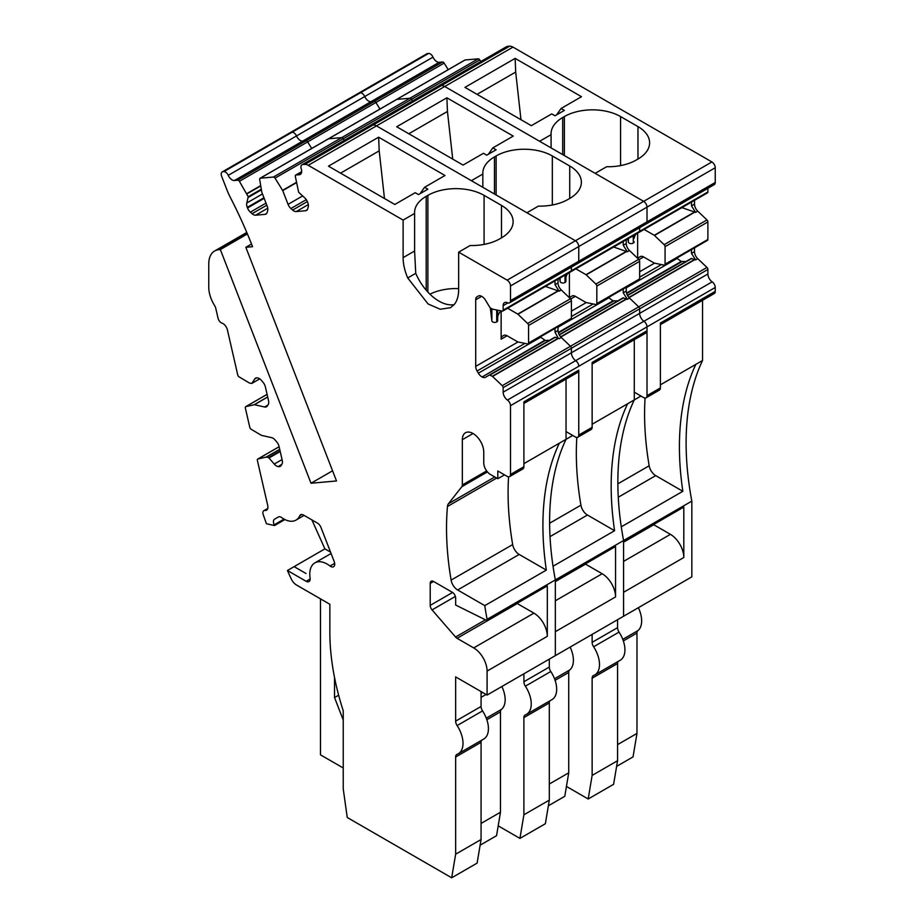 <?xml version="1.0" encoding="UTF-8"?>
<svg xmlns="http://www.w3.org/2000/svg" width="924" height="924" viewBox="0 0 924 924"><rect width="100%" height="100%" fill="white"/><g stroke="black" fill="none" stroke-linecap="round" stroke-linejoin="round"><path stroke-width="1.39" d="M617.567 744.629L636.971 733.425L633.032 756.906L616.62 766.377M588.184 798.994L613.605 784.314L617.567 760.718L592.134 775.398L588.184 798.994L566.435 786.439M617.567 619.715L617.567 627.662A5.683 3.28 -120 0 0 619.034 632.097L593.612 646.777A22.707 13.109 -120 0 1 594.79 674.924A22.707 13.109 -120 0 1 593.612 675.479A5.683 3.28 -120 0 0 593.312 675.617A5.683 3.28 -120 0 0 592.134 678.216L592.134 775.398M594.79 674.924L620.223 660.244A22.707 13.109 -120 0 0 619.034 632.097M618.179 661.422A5.683 3.28 -120 0 0 617.567 663.536L617.567 760.718M623.342 640.921L636.971 633.056L636.971 733.425M638.357 607.715A22.707 13.109 60 0 1 637.906 630.618L622.776 639.35M636.971 633.056A5.683 3.28 60 0 1 637.906 630.618M683.806 557.519L623.584 592.284L623.584 616.239L691.833 576.842L691.833 501.12A283.876 163.895 -120 0 1 702.54 360.51L695.841 364.368A283.876 163.895 -120 0 0 682.836 491.291L621.274 526.83A283.876 163.895 -120 0 0 623.584 540.528L623.584 541.845L683.806 507.08L683.806 557.519A18.93 10.926 -120 0 0 670.42 534.349L623.584 561.388M640.979 396.049L627.604 403.776A283.876 163.895 -120 0 0 614.587 530.699L553.037 566.239A283.876 163.895 -120 0 0 555.336 579.926L555.336 581.254L615.557 546.488L615.557 596.927L555.336 631.693L555.336 655.636L623.584 616.239L623.584 540.528L691.833 501.12M645.067 398.048A283.876 163.895 -120 0 0 649.168 465.765A9.459 5.463 -120 0 0 655.705 475.629L682.836 491.291M660.383 384.846L695.841 364.368M702.54 360.51L702.54 300.3M504.492 474.855L497.793 478.713L497.793 470.986L507.161 476.403A4.736 2.726 -120 0 0 509.528 476.634A4.736 2.726 -120 0 0 510.51 474.462L510.51 405.671A4.736 2.726 60 0 0 507.438 400.057L712.185 281.843A4.736 2.726 60 0 1 715.245 287.468L715.245 291.36L660.383 323.042L660.383 387.93A4.736 2.726 -120 0 1 659.401 390.101L646.026 397.828A4.736 2.726 -120 0 1 643.658 397.597L634.291 392.18L634.291 399.907A283.876 163.895 -120 0 0 623.584 540.528L555.336 579.926L555.336 655.636L487.087 695.044L455.648 676.888L455.648 721.147A5.683 3.28 -120 0 0 457.114 725.583A22.707 13.109 -120 0 1 458.304 753.73A22.707 13.109 -120 0 1 457.114 754.284A5.683 3.28 -120 0 0 456.814 754.423A5.683 3.28 -120 0 0 455.648 757.022L455.648 854.203L481.069 839.523L477.119 863.12L451.686 877.8L347.251 817.497L343.231 788.9L343.231 710.81A208.177 120.189 -120 0 1 329.856 632.27L329.856 604.261L296.535 585.031A9.459 5.463 -120 0 1 291.06 578.574L287.433 570.501L306.144 581.3L310.164 578.99M646.026 397.828A4.736 2.726 -120 0 0 647.008 395.657L647.008 326.865L647.008 330.757L592.134 362.439L592.134 427.338L578.759 435.065A4.736 2.726 -120 0 1 577.777 437.225A4.736 2.726 -120 0 1 575.409 436.994L566.042 431.589L566.042 439.316L559.355 443.173A283.876 163.895 -120 0 0 546.338 570.096L484.788 605.636A283.876 163.895 -120 0 0 487.087 619.334L555.336 579.926A283.876 163.895 -120 0 1 566.042 439.316L566.042 379.106M510.51 405.671L578.759 366.274A4.736 2.726 60 0 0 575.687 360.649A6.618 3.823 60 0 1 571.402 352.783A6.618 3.823 60 0 0 575.687 360.649A4.736 2.726 60 0 1 578.759 366.274L647.008 326.865A4.736 2.726 60 0 0 643.936 321.252A6.618 3.823 60 0 1 639.639 313.375A6.618 3.823 60 0 0 643.936 321.252A4.736 2.726 60 0 1 647.008 326.865L715.245 287.468M712.185 281.843A6.618 3.823 60 0 1 707.888 273.978L707.888 269.462L639.639 308.859L503.153 387.664L503.153 392.18L571.402 352.783L571.402 348.267A1.894 1.097 60 0 0 570.466 346.257A1.894 1.097 60 0 1 571.402 348.267L571.402 352.783L639.639 313.375L639.639 308.859A1.894 1.097 60 0 0 638.715 306.86A1.894 1.097 60 0 1 639.639 308.859L639.639 313.375L707.888 273.978M627.431 295.322L691.244 258.477L695.599 259.91L691.499 253.395L694.513 251.663A6.618 3.823 60 0 0 697.747 258.674L706.964 267.452A1.894 1.097 60 0 1 707.888 269.462M629.036 297.632L638.715 306.86L706.964 267.452M676.726 258.108L681.231 261.48L686.024 261.492M637.641 258.316L637.641 233.16M707.888 188.311L707.888 191.961A1.894 1.097 60 0 1 707.495 192.827L639.246 232.236A1.894 1.097 60 0 1 638.715 232.305M507.888 302.922L503.153 305.648L503.153 310.175L571.402 270.767L571.402 267.105L571.402 270.767L639.639 231.37L639.639 227.708L639.639 231.37A1.894 1.097 60 0 1 639.246 232.236A1.894 1.097 60 0 0 639.639 231.37L707.888 191.961M643.936 223.943A4.736 2.726 -120 0 0 646.026 224.024A4.736 2.726 -120 0 0 647.008 221.864L510.51 300.658A4.736 2.726 -120 0 1 509.528 302.829A4.736 2.726 -120 0 1 507.438 302.737A6.618 3.823 60 0 0 504.516 302.622A6.618 3.823 60 0 0 503.153 305.648M715.245 182.455L715.245 167.741L647.008 207.149L647.008 221.864A4.736 2.726 -120 0 1 646.026 224.024L714.275 184.627A4.736 2.726 -120 0 0 715.245 182.455L647.008 221.864L647.008 207.149A4.736 2.726 -120 0 0 643.658 201.351L595.148 173.342L606.629 166.724A39.744 22.95 0 0 0 636.301 160.014L637.976 159.055A39.744 22.95 0 0 0 649.607 142.827A39.744 22.95 0 0 0 637.976 126.6L620.57 116.563A39.744 22.95 0 0 0 564.368 116.563L562.693 117.521A39.744 22.95 0 0 0 551.062 133.749A39.744 22.95 0 0 0 551.085 134.661L539.616 141.28L444.721 86.498A9.459 5.463 -120 0 0 441.383 85.597L304.885 164.403A9.459 5.463 -120 0 1 308.235 165.304L403.118 220.085L414.599 213.467A39.744 22.95 0 0 1 414.564 212.555A39.744 22.95 0 0 1 426.207 196.327L426.207 290.194M715.245 167.741A4.736 2.726 -120 0 0 711.907 161.954L512.97 47.101A9.459 5.463 -120 0 0 509.621 46.2L441.383 85.597L439.085 85.805L441.383 85.597A9.459 5.463 -120 0 1 444.721 86.498L376.472 125.895A9.459 5.463 -120 0 0 373.134 125.006L370.836 125.214L373.134 125.006A9.459 5.463 -120 0 1 376.472 125.895L308.235 165.304M561.087 108.478L581.485 96.697L515.13 58.385L464.945 87.364L531.312 125.676L551.72 113.895L555.001 115.789L564.368 110.383L561.087 108.478L556.595 114.876M551.085 147.909L551.085 134.661M308.304 204.585L296.2 211.573L305.578 210.73A6.618 3.823 60 0 0 306.549 210.429A6.618 3.823 60 0 0 307.761 208.708L308.235 206.976A6.618 3.823 60 0 0 307.761 202.599L307.53 201.998A6.618 3.823 60 0 0 304.689 197.828L298.648 192.25L295.31 176.311A1.894 1.097 60 0 1 295.68 175.098A1.894 1.097 60 0 1 295.957 175.017L299.341 174.717A6.618 3.823 60 0 0 300.312 174.417A6.618 3.823 60 0 0 301.236 168.826A4.736 2.726 60 0 1 301.894 164.83L506.641 46.616A4.736 2.726 60 0 1 507.334 46.408L509.621 46.2M301.894 164.83A4.736 2.726 60 0 1 302.587 164.611L370.836 125.214A4.736 2.726 60 0 0 370.143 125.421A4.736 2.726 60 0 1 370.836 125.214L439.085 85.805A4.736 2.726 60 0 0 438.392 86.024A4.736 2.726 60 0 1 439.085 85.805L507.334 46.408M464.564 60.279A1.894 1.097 60 0 1 464.784 60.083A1.894 1.097 60 0 1 465.061 59.991L478.205 58.824A1.894 1.097 60 0 1 479.775 59.91L480.78 61.55M396.315 99.677A1.894 1.097 60 0 1 396.535 99.48A1.894 1.097 60 0 1 396.812 99.399L409.967 98.221A1.894 1.097 60 0 1 411.526 99.318L412.531 100.947L411.526 99.318L343.278 138.715L344.294 140.356L343.278 138.715L275.029 178.124L282.732 190.61L288.057 204.366L302.587 195.969M439.189 62.301L370.94 101.709A6.618 3.823 60 0 1 364.749 96.535L432.998 57.138A6.618 3.823 60 0 0 439.189 62.301L442.573 62A1.894 1.097 60 0 1 444.132 63.098L448.198 69.658M234.442 180.515A6.618 3.823 60 0 1 228.251 175.341L296.5 135.944A6.618 3.823 60 0 0 302.691 141.106L234.442 180.515L237.826 180.215L306.075 140.806L302.691 141.106A6.618 3.823 60 0 1 296.5 135.944L364.749 96.535A6.618 3.823 60 0 0 370.94 101.709L302.691 141.106L306.075 140.806L374.324 101.409L370.94 101.709L374.324 101.409A1.894 1.097 60 0 1 375.895 102.495L379.949 109.055L375.895 102.495L307.646 141.903L311.7 148.464L307.646 141.903L239.397 181.3L248.233 196.754L246.8 203.003L262.451 193.971M432.998 57.138A4.736 2.726 -120 0 0 428.574 53.442L360.325 92.839A4.736 2.726 -120 0 1 364.749 96.535A4.736 2.726 -120 0 0 360.325 92.839L223.839 171.645A4.736 2.726 -120 0 1 228.251 175.341M427.627 53.523A4.736 2.726 -120 0 0 426.934 53.742L222.187 171.945A4.736 2.726 -120 0 0 221.656 176.299L226.588 189.016A56.78 32.779 -120 0 0 230.688 198.117A302.795 174.821 -120 0 1 252.564 246.696L245.842 247.297L251.524 244.017M223.839 171.645L291.129 132.328A4.736 2.726 -120 0 0 290.436 132.548A4.736 2.726 -120 0 1 291.129 132.328L292.076 132.248A4.736 2.726 -120 0 1 296.5 135.944A4.736 2.726 -120 0 0 292.076 132.248L359.378 92.931A4.736 2.726 -120 0 0 358.685 93.139A4.736 2.726 -120 0 1 359.378 92.931L428.574 53.442M617.567 627.662L592.134 642.342A5.683 3.28 -120 0 0 593.612 646.777M592.134 642.342L592.134 634.395M653.511 524.566A4.736 2.726 -120 0 0 653.776 524.74L670.42 534.349M660.383 324.636L714.275 293.532A4.736 2.726 -120 0 0 715.245 291.36M691.499 253.395L691.499 249.584M695.599 212.393L697.747 211.157A6.618 3.823 60 0 1 694.513 204.146L691.499 205.879L695.599 212.393L681.889 207.611M691.499 205.879L691.499 202.067M637.953 258.616A6.618 3.823 60 0 1 639.004 257.346L640.286 256.606M644.109 229.429L654.261 235.285L664.148 244.664A1.894 1.097 60 0 1 665.072 246.662L665.072 264.206A1.894 1.097 60 0 1 664.679 265.072A1.894 1.097 60 0 1 664.148 265.142L654.261 263.097L643.589 256.941A6.618 3.823 60 0 0 640.274 256.618L639.004 257.346M635.816 234.211A28.39 16.389 -0 0 0 634.164 238.196M633.333 235.643L633.333 243.047A2.841 1.64 -0 0 0 634.164 241.892A2.841 1.64 -0 0 0 634.153 241.742L634.164 241.892M633.333 243.047L633.206 235.724M627.87 238.808L628.366 242.111A2.841 1.64 -0 0 0 630.226 243.509A2.841 1.64 -0 0 0 633.206 243.127M477.061 94.352L515.696 72.049L515.13 58.385M520.974 119.704L515.696 72.049M694.513 204.146L694.513 200.335M697.747 211.157L706.964 219.935A1.894 1.097 60 0 1 707.888 221.945L707.888 239.478A1.894 1.097 60 0 1 707.495 240.344L664.679 265.072M694.513 251.663L694.513 247.84M549.318 784.026L568.722 772.822L564.783 796.303L548.371 805.786M519.935 838.403L545.368 823.723L549.318 800.115L523.896 814.795L519.935 838.403L498.198 825.848M549.318 659.124L549.318 667.059A5.683 3.28 -120 0 0 550.785 671.505L525.363 686.186A22.707 13.109 -120 0 1 526.553 714.321A22.707 13.109 -120 0 1 525.363 714.876A5.683 3.28 -120 0 0 525.063 715.014A5.683 3.28 -120 0 0 523.896 717.613L523.896 814.795M526.553 714.321L551.975 699.641A22.707 13.109 -120 0 0 550.785 671.505M549.93 700.819A5.683 3.28 -120 0 0 549.318 702.933L549.318 800.115M555.093 680.318L568.722 672.453L568.722 772.822M570.108 647.112A22.707 13.109 60 0 1 569.658 670.016L554.527 678.747M568.722 672.453A5.683 3.28 60 0 1 569.658 670.016M576.819 437.445A283.876 163.895 -120 0 0 580.919 505.174A9.459 5.463 -120 0 0 587.456 515.026L614.587 530.699M572.73 435.447L566.042 439.316M592.134 424.243L627.604 403.776M634.291 399.907L634.291 339.697M577.777 437.225L591.164 429.498A4.736 2.726 -120 0 0 592.134 427.338M523.896 403.442L577.777 372.326A4.736 2.726 -120 0 0 578.759 370.166L578.759 435.065M559.182 334.719L623.007 297.874L627.35 299.307L623.25 292.804L623.25 288.981M626.772 298.949L560.81 337.029L570.466 346.257L638.715 306.86L629.498 298.071A6.618 3.823 60 0 1 626.264 291.06L626.264 287.248M608.477 297.516L612.982 300.877L617.775 300.889M569.392 297.713L569.392 272.568M503.153 310.175A1.894 1.097 60 0 1 502.76 311.042L571.009 271.633A1.894 1.097 60 0 0 571.402 270.767A1.894 1.097 60 0 1 571.009 271.633A1.894 1.097 60 0 1 570.466 271.702M575.687 263.34A4.736 2.726 -120 0 0 577.777 263.421A4.736 2.726 -120 0 0 578.759 261.261L578.759 246.546A4.736 2.726 -120 0 0 575.409 240.76L526.899 212.751L538.38 206.121A39.744 22.95 0 0 0 568.052 199.422L569.727 198.452A39.744 22.95 0 0 0 581.369 182.236A39.744 22.95 0 0 0 569.727 166.008L552.333 155.96A39.744 22.95 0 0 0 496.119 155.96L494.456 156.93A39.744 22.95 0 0 0 482.813 173.158A39.744 22.95 0 0 0 482.836 174.058L471.367 180.688L376.472 125.895L575.409 240.76L507.161 280.157L458.651 252.148L470.131 245.53A39.744 22.95 0 0 0 499.803 238.819L501.478 237.861A39.744 22.95 0 0 0 513.12 221.633A39.744 22.95 0 0 0 501.478 205.405L484.084 195.368A39.744 22.95 0 0 0 427.881 195.368L426.207 196.327M646.026 224.024L577.777 263.421A4.736 2.726 -120 0 0 578.759 261.261L578.759 246.546L647.008 207.149A4.736 2.726 -120 0 0 643.658 201.351L444.721 86.498L512.97 47.101M492.839 147.886L513.247 136.105L446.881 97.794L396.708 126.761L463.063 165.073L483.471 153.292L486.752 155.186L496.119 149.78L492.839 147.886L488.346 154.273M482.836 187.306L482.836 174.058M328.078 139.085A1.894 1.097 60 0 1 328.286 138.889A1.894 1.097 60 0 1 328.563 138.796L341.718 137.618A1.894 1.097 60 0 1 343.278 138.715A1.894 1.097 60 0 0 341.718 137.618L409.967 98.221A1.894 1.097 60 0 1 411.526 99.318L479.775 59.91M267.741 208.2L255.636 215.2L265.026 214.356A6.618 3.823 60 0 0 265.997 214.056A6.618 3.823 60 0 0 267.209 212.335L267.671 210.603A6.618 3.823 60 0 0 267.198 206.225L261.792 192.204L259.679 179.487A1.894 1.097 60 0 1 260.037 178.286L396.535 99.48A1.894 1.097 60 0 1 396.812 99.399L409.967 98.221L478.205 58.824M442.573 62L374.324 101.409A1.894 1.097 60 0 1 375.895 102.495L444.132 63.098M306.075 140.806A1.894 1.097 60 0 1 307.646 141.903A1.894 1.097 60 0 0 306.075 140.806M549.318 667.059L523.896 681.739A5.683 3.28 -120 0 0 525.363 686.186M523.896 681.739L523.896 673.792M615.557 596.927A18.93 10.926 -120 0 0 602.171 573.746L555.336 600.785M585.262 563.975A4.736 2.726 -120 0 0 585.527 564.137L602.171 573.746M592.134 364.044L646.026 332.929A4.736 2.726 -120 0 0 647.008 330.757M627.35 251.802L629.498 250.554A6.618 3.823 60 0 1 626.264 243.543L623.25 245.287L627.35 251.802L613.64 247.02M623.25 245.287L623.25 241.476M569.704 298.013A6.618 3.823 60 0 1 570.766 296.754L572.037 296.015L570.766 296.754M572.037 296.015L572.037 296.015A6.618 3.823 60 0 1 575.34 296.338L570.72 299.018M575.86 268.826L586.012 274.682L595.899 284.061A1.894 1.097 60 0 1 596.823 286.07L596.823 303.603A1.894 1.097 60 0 1 596.43 304.47A1.894 1.097 60 0 1 595.899 304.539L586.012 302.506L575.34 296.338M567.567 273.62A28.39 16.389 -0 0 0 565.915 277.604M565.084 275.052L565.084 282.455A2.841 1.64 -0 0 0 565.915 281.289A2.841 1.64 -0 0 0 565.904 281.15L565.904 274.578M565.084 282.455L564.957 275.133M559.621 278.205L560.117 281.508A2.841 1.64 -0 0 0 561.977 282.906A2.841 1.64 -0 0 0 564.957 282.525M408.824 133.761L447.447 111.457L446.881 97.794M452.725 159.101L447.447 111.457M626.264 243.543L626.264 239.732M629.498 250.554L638.715 259.344A1.894 1.097 60 0 1 639.639 261.342L639.639 278.886A1.894 1.097 60 0 1 639.246 279.753L596.43 304.47M487.087 619.334L487.087 620.651L455.648 605.035L455.648 598.082A4.736 2.726 -120 0 0 452.298 592.284L433.564 581.473A4.736 2.726 -120 0 0 431.196 581.242A4.736 2.726 -120 0 0 430.214 583.402L430.214 605.37A4.736 2.726 -120 0 0 432.062 609.898L455.567 637.029A4.736 2.726 -120 0 0 457.068 638.311L473.712 647.92A18.93 10.926 -120 0 1 487.087 671.09L487.087 695.044M481.069 823.434L500.473 812.231L496.546 835.7L480.122 845.183M455.648 854.203L451.686 877.8M481.069 691.568L481.069 706.467A5.683 3.28 -120 0 0 482.536 710.903L457.114 725.583M458.304 753.73L483.726 739.05A22.707 13.109 -120 0 0 482.536 710.903M481.693 740.228A5.683 3.28 -120 0 0 481.069 742.342L481.069 839.523M486.856 719.727L500.473 711.861L500.473 812.231M501.859 686.52A22.707 13.109 60 0 1 501.409 709.424L486.278 718.156M500.473 711.861A5.683 3.28 60 0 1 501.409 709.424M487.087 620.651L547.308 585.885L547.308 636.324A18.93 10.926 -120 0 0 533.922 613.143L473.712 647.92M497.793 478.713L490.436 474.462A9.459 5.463 -120 0 1 483.749 462.878L483.749 452.055A15.142 8.743 -120 0 0 477.142 436.821A15.142 8.743 -120 0 0 465.465 432.767A15.142 8.743 -120 0 0 462.335 439.697L462.335 484.95A4.736 2.726 -120 0 1 461.827 486.705L448.44 503.707A9.459 5.463 -120 0 0 447.459 506.491A283.876 163.895 -120 0 0 451.108 580.11A9.459 5.463 -120 0 0 457.646 589.974L484.788 605.636M508.57 476.853A283.876 163.895 -120 0 0 512.67 544.571A9.459 5.463 -120 0 0 519.207 554.435L546.338 570.096M523.896 463.652L559.355 443.173M509.528 476.634L522.915 468.907A4.736 2.726 -120 0 0 523.896 466.736L523.896 401.836L578.759 370.166M507.438 400.057A6.618 3.823 60 0 1 503.153 392.18M492.342 376.287L558.258 338.219L554.758 337.283L489.57 374.913L492.55 376.438L502.229 385.666A1.894 1.097 60 0 1 503.153 387.664M558.258 338.219L555.001 332.201L555.001 328.39M555.001 332.201L558.015 330.469A6.618 3.823 60 0 0 561.249 337.479L570.466 346.257L502.229 385.666M489.57 374.913L485.447 377.292A6.618 3.823 60 0 1 482.143 376.969L545.333 340.482L549.526 340.298M540.228 336.913L545.333 340.482M544.733 340.286L482.143 376.969M481.67 376.692A6.618 3.823 60 0 1 478.355 373.192L477.084 370.998A6.618 3.823 60 0 1 475.721 366.378L475.721 299.78A6.618 3.823 60 0 1 477.084 296.743L478.366 296.015L477.084 296.743M501.143 339.189A6.618 3.823 60 0 1 502.517 336.151L503.788 335.412A6.618 3.823 60 0 1 507.091 335.747L501.143 339.189L501.143 310.891M496.846 310.014L496.708 321.933A2.841 1.64 -0 0 1 493.728 322.314A2.841 1.64 -0 0 1 491.868 320.917L490.332 307.911M478.355 296.015A6.618 3.823 60 0 1 481.67 296.338L482.143 296.616A6.618 3.823 60 0 1 485.447 300.104L490.043 307.738L492.55 309.147L502.229 311.111A1.894 1.097 60 0 0 502.76 311.042M711.907 161.954L575.409 240.76A4.736 2.726 -120 0 1 578.759 246.546L510.51 285.955L510.51 300.658M510.51 285.955A4.736 2.726 -120 0 0 507.161 280.157M424.59 187.283L444.998 175.502L378.632 137.191L328.459 166.158L394.814 204.481L415.223 192.689L418.514 194.594L427.881 189.189L424.59 187.283L420.097 193.67M458.651 252.148L458.651 289.697A39.27 22.673 60 0 1 454.065 304.712L450.519 307.68L440.194 309.251L428.078 303.95L407.715 277.951A39.27 22.673 60 0 1 403.118 257.634L403.118 220.085M403.118 257.634L414.599 251.016L415.742 273.319A39.27 22.673 -120 0 0 454.123 304.643M414.599 251.016L414.599 213.467M302.587 164.611L304.885 164.403M296.2 211.573A6.618 3.823 60 0 1 292.642 210.06L307.357 201.571M306.271 199.642L290.91 208.524L292.642 210.06M290.91 208.524A6.618 3.823 60 0 1 288.057 204.366M260.037 178.286A1.894 1.097 60 0 1 260.314 178.205L273.469 177.027A1.894 1.097 60 0 1 275.029 178.124M328.286 138.889A1.894 1.097 60 0 1 328.563 138.796L341.718 137.618L273.469 177.027M255.636 215.2A6.618 3.823 60 0 1 252.079 213.687L266.793 205.186M265.997 203.107L250.346 212.15L252.079 213.687M250.346 212.15A6.618 3.823 60 0 1 247.505 207.981L247.262 207.38A6.618 3.823 60 0 1 246.8 203.003M237.826 180.215A1.894 1.097 60 0 1 239.397 181.3M222.88 171.737A4.736 2.726 -120 0 0 222.187 171.945M245.842 247.297L336.509 480.965L311.007 483.24L332.559 470.801M311.007 483.24L220.351 249.572L247.413 233.945M220.351 249.572L218.792 249.711A28.39 16.389 -120 0 0 214.634 250.993A28.39 16.389 -120 0 0 208.755 263.987L208.755 287.168A24.602 14.207 -120 0 0 214.611 305.59A5.683 3.28 -120 0 1 215.789 308.385L218.041 318.214A4.736 2.726 -120 0 0 221.956 323.111A6.618 3.823 60 0 1 227.419 329.972L237.757 374.994A1.894 1.097 60 0 0 239.016 376.807L249.191 382.894L251.594 383.472L259.771 378.875M256.664 377.847L254.724 378.956L251.871 383.437M254.724 378.956A6.618 3.823 60 0 1 255.544 378.147A6.618 3.823 60 0 1 257.496 377.928L257.935 378.02A6.618 3.823 60 0 1 261.504 380.48L263.097 382.374A6.618 3.823 60 0 1 265.373 386.879L268.538 400.681A6.618 3.823 60 0 1 268.203 404.608L267.359 405.948A6.618 3.823 60 0 1 266.528 406.756A6.618 3.823 60 0 1 264.587 406.987L267.902 405.07M281.947 464.137L278.286 466.608A6.618 3.823 60 0 0 280.226 466.389A6.618 3.823 60 0 0 281.046 465.581L281.889 464.229A6.618 3.823 60 0 0 282.236 460.314L279.071 446.511A6.618 3.823 60 0 0 276.784 441.995L275.202 440.113A6.618 3.823 60 0 0 271.633 437.653L261.434 435.366L251.051 429.198A1.894 1.097 60 0 1 249.792 427.373L245.357 408.05A1.894 1.097 60 0 1 245.68 406.699A1.894 1.097 60 0 1 245.865 406.618L254.389 404.7L264.587 406.987M277.835 466.516A6.618 3.823 60 0 1 274.266 464.056L282.063 459.551M284.915 519.554L274.509 525.56L266.435 523.746L263.017 514.056A4.736 2.726 60 0 1 263.86 510.672A4.736 2.726 60 0 1 264.98 510.464A6.618 3.823 60 0 0 266.551 510.175A6.618 3.823 60 0 0 267.717 505.44L257.38 460.429A1.894 1.097 60 0 1 257.715 459.078A1.894 1.097 60 0 1 257.9 459.009L266.228 457.08L268.618 457.576L274.266 464.056M287.433 570.501L324.901 548.868L330.549 552.125M311.885 519.889L324.901 548.868M274.509 525.56L274.174 524.82A5.683 3.28 60 0 1 274.624 519.138L278.355 516.99A5.683 3.28 60 0 1 281.647 517.579A24.602 14.207 60 0 0 295.992 520.108L304.123 515.407M274.624 519.138L278.343 516.99M306.144 581.3A5.683 3.28 60 0 0 308.986 581.589A5.683 3.28 60 0 0 310.094 578.077A24.602 14.207 60 0 1 314.876 562.866A24.602 14.207 60 0 1 330.053 566.019A5.683 3.28 60 0 0 333.552 566.747A5.683 3.28 60 0 0 334.188 561.526L320.974 527.454A5.683 3.28 60 0 0 317.498 523.134L303.476 515.038A5.683 3.28 60 0 0 300.635 514.749A5.683 3.28 60 0 0 299.769 515.754A24.602 14.207 60 0 1 295.992 520.108M517.013 603.372A4.736 2.726 -120 0 0 517.278 603.534L533.922 613.143M343.231 767.983L320.489 754.85L320.489 598.856M334.534 677.511L334.534 697.562L343.231 719.981M559.112 291.199L561.249 289.963A6.618 3.823 60 0 1 558.015 282.952L555.001 284.684L559.112 291.199L545.391 286.417M555.001 284.684L555.001 280.873M503.788 335.412L502.517 336.151M507.611 308.235L517.763 314.091L527.65 323.469A1.894 1.097 60 0 1 528.574 325.467L528.574 343.012A1.894 1.097 60 0 1 528.182 343.878A1.894 1.097 60 0 1 527.65 343.947L517.763 341.903L507.091 335.747M501.039 310.868A28.39 16.389 -0 0 0 497.678 317.001M496.846 321.852A2.841 1.64 -0 0 0 497.678 320.697A2.841 1.64 -0 0 0 497.666 320.547L497.666 310.187L497.678 320.697M429.926 294.178A39.744 22.95 180 0 1 458.651 288.611M340.575 173.158L379.198 150.855L378.632 137.191M384.476 198.51L379.198 150.855M338.646 695.194L334.534 697.562M558.015 282.952L558.015 279.129M561.249 289.963L570.466 298.741A1.894 1.097 60 0 1 571.402 300.75L571.402 318.283A1.894 1.097 60 0 1 571.009 319.15L528.182 343.878M558.015 330.469L558.015 326.646M618.271 497.239L655.705 475.629M649.168 465.765L617.867 483.841M660.383 387.93L647.008 395.657M697.747 258.674L695.599 259.91M695.021 259.54L629.059 297.632M628.898 297.447L694.756 259.413M691.845 258.454L627.569 295.565M626.668 293.52L681.831 261.677M681.231 261.48L626.541 293.058M626.264 287.803L677.038 258.489M661.399 264.587L639.639 277.142M639.639 271.737L654.458 263.178M643.589 256.941L638.969 259.609M465.061 59.991L260.314 178.205M617.567 663.536L592.134 678.216M623.584 542.169L653.776 524.74M628.366 242.111L628.366 238.519M562.693 117.521L562.693 154.608M564.368 116.563L564.368 155.578M620.57 116.563L620.57 165.592M637.976 126.6L637.976 159.055M695.021 212.023L654.469 235.447M706.964 219.935L664.148 244.664M665.072 246.662L707.888 221.945M707.888 239.478L665.072 264.206M654.261 235.285L694.756 211.908M550.023 536.636L587.456 515.026M580.919 505.174L549.618 523.238M629.498 298.071L627.35 299.307M560.649 336.844L626.507 298.822M623.608 297.851L559.32 334.962M558.431 332.917L613.582 301.074M612.982 300.877L558.292 332.455M558.015 327.212L608.789 297.898M593.15 303.984L571.402 316.551M571.402 311.134L586.22 302.587M549.318 702.933L523.896 717.613M555.336 581.566L585.527 564.137M623.25 292.804L626.264 291.06M560.117 281.508L560.117 277.916M494.456 156.93L494.456 194.017M496.119 155.96L496.119 194.976M552.333 155.96L552.333 205.001M569.727 166.008L569.727 198.452M626.772 251.432L586.22 274.844M638.715 259.344L595.899 284.061M596.823 286.07L639.639 261.342M639.639 278.886L596.823 303.603M586.012 274.682L626.507 251.305M430.214 605.37L452.575 592.469M430.214 583.402L433.564 581.473M487.087 671.09L547.308 636.324M457.646 589.974L519.207 554.435M512.67 544.571L451.108 580.11M496.685 478.066L447.459 506.491M494.767 476.969L448.44 503.707M461.827 486.705L487.433 471.91M486.648 470.917L462.335 484.95M462.335 439.697L473.042 433.518M523.896 466.736L510.51 474.462M561.249 337.479L559.112 338.715M558.523 338.346L492.55 376.438M555.359 337.248L490.043 374.959M478.355 373.192L540.54 337.295M524.901 343.393L477.084 370.998M475.721 366.378L517.971 341.984M481.67 296.338L475.721 299.78M407.715 277.951L415.742 273.319M299.341 174.717L301.051 173.724M301.674 171.714L295.957 175.017M305.578 210.73L307.299 209.748M296.385 182.733L282.732 190.61M282.594 190.356L296.327 182.421M265.026 214.356L266.736 213.363M247.505 207.981L264.149 198.371M263.918 197.759L247.262 207.38M261.4 189.824L248.302 197.378M248.233 196.754L261.296 189.212M260.741 185.909L247.089 193.797M246.962 193.532L260.695 185.608M247.158 233.333L218.792 249.711M251.986 383.321L259.736 378.852M267.706 397.008L254.389 404.7M254.204 404.7L267.683 396.916M267.094 394.363L245.865 406.618M278.286 466.608L281.601 464.691M280.215 451.524L269.127 457.923M268.618 457.576L280.088 450.947M279.729 449.399L266.424 457.08M266.228 457.08L279.706 449.295M279.129 446.754L257.9 459.009M264.98 510.464L267.59 508.962M274.174 524.82L284.061 519.103M299.769 515.754L301.94 514.506M330.053 566.019L334.673 563.351M294.121 566.643L306.017 573.504M481.069 742.342L455.648 757.022M481.069 706.467L455.648 721.147M457.068 638.311L517.278 603.534M485.4 619.808L455.567 637.029M432.062 609.898L455.382 596.43M481.069 693.3L482.571 692.434M486.082 694.455L481.069 697.354M491.868 320.917L491.868 308.801M427.881 195.368L427.881 292.076M484.084 195.368L484.084 244.398M501.478 205.405L501.478 237.861M558.523 290.829L517.971 314.252M570.466 298.741L527.65 323.469M528.574 325.467L571.402 300.75M571.402 318.283L528.574 343.012M517.763 314.091L558.258 290.702M496.708 321.933L496.708 309.99M396.535 99.48L464.784 60.083M571.009 271.633L639.246 232.236M565.915 274.567L565.915 281.289M577.777 263.421L509.528 302.829M295.68 175.098L301.674 171.633M246.777 232.432L214.634 250.993M245.68 406.699L267.082 394.34M257.715 459.078L279.117 446.719M263.86 510.672L267.775 508.408M314.876 562.866L331.081 553.511"/></g></svg>
